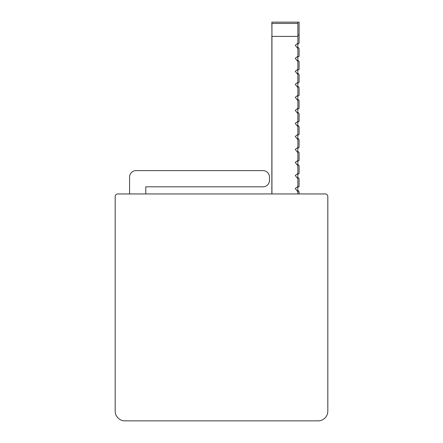 <?xml version="1.0" encoding="UTF-8"?>
<svg xmlns="http://www.w3.org/2000/svg" width="443" height="443" viewBox="0 0 443 443"><rect width="100%" height="100%" fill="white"/><g stroke="black" fill="none" stroke-linecap="round" stroke-linejoin="round"><path stroke-width="0.66" d="M297.873 35.113L299.086 35.113L299.086 22.15L271.858 22.15L271.941 35.113M271.858 193.945L271.858 35.113M297.79 23.446L297.79 22.15M297.79 48.47L297.79 43.276M297.79 61.488L297.79 56.3M297.79 74.513L297.79 69.318M297.79 87.531L297.79 82.343M297.79 100.555L297.79 95.361M297.79 113.58L297.79 108.385M297.79 126.598L297.79 121.404M297.79 139.623L297.79 134.428M297.79 152.641L297.79 147.447M297.79 165.665L297.79 160.471M297.79 178.684L297.79 173.495M299.086 35.113L299.086 43.209L297.79 44.239M297.79 46.941L299.086 48.575L299.086 56.233L297.79 57.263M297.79 59.96L299.086 61.594L299.086 69.252L297.79 70.282M297.79 72.984L299.086 74.618L299.086 82.276L297.79 83.306M297.79 86.003L299.086 87.636L299.086 95.295L297.79 96.325M297.79 99.027L299.086 100.661L299.086 108.319L297.79 109.349M297.79 112.046L299.086 113.679L299.086 121.338L297.79 122.368M297.79 125.07L299.086 126.704L299.086 134.362L297.79 135.392M297.79 138.089L299.086 139.722L299.086 147.386L297.79 148.411M297.79 151.113L299.086 152.746L299.086 160.405L297.79 161.435M297.79 164.137L299.086 165.771L299.086 173.429L297.79 174.459M297.79 177.156L299.086 178.789L299.086 186.448L297.79 187.478M297.79 186.514L297.79 191.708M297.873 193.945L297.873 191.813L295.265 188.524L297.873 186.448L297.873 178.789L295.265 175.5L297.873 173.429L297.873 165.771L295.265 162.476L297.873 160.405L297.873 152.746L295.265 149.457L297.873 147.386L297.873 139.722L295.265 136.433L297.873 134.362L297.873 126.704L295.265 123.414L297.873 121.338L297.873 113.679L295.265 110.39L297.873 108.319L297.873 100.661L295.265 97.371L297.873 95.295L297.873 87.636L295.265 84.347L297.873 82.276L297.873 74.618L295.265 71.329L297.873 69.252L297.873 61.594L295.265 58.304L297.873 56.233L297.873 48.575L295.265 45.28L297.873 43.209L297.873 23.446L271.941 23.446L271.941 193.945M297.79 190.18L299.086 191.813L299.086 193.945M129.572 193.945L129.572 177.089A6.484 6.484 0 0 1 136.056 170.61L263.009 170.61A6.484 6.484 0 0 1 269.488 177.089L269.488 180.334A6.484 6.484 0 0 1 263.009 186.819L145.78 186.819L145.78 193.945M327.82 411.126A9.724 9.724 0 0 1 318.096 420.85L124.904 420.85A9.724 9.724 0 0 1 115.18 411.126L115.18 196.542A2.592 2.592 0 0 1 117.772 193.945L325.228 193.945A2.592 2.592 0 0 1 327.82 196.542L327.82 411.126L327.82 196.542M117.772 193.945L125.552 193.945M317.448 193.945L325.228 193.945M115.18 196.542L115.18 411.126M124.904 420.85L318.096 420.85M271.941 36.415L297.873 36.415"/></g></svg>
